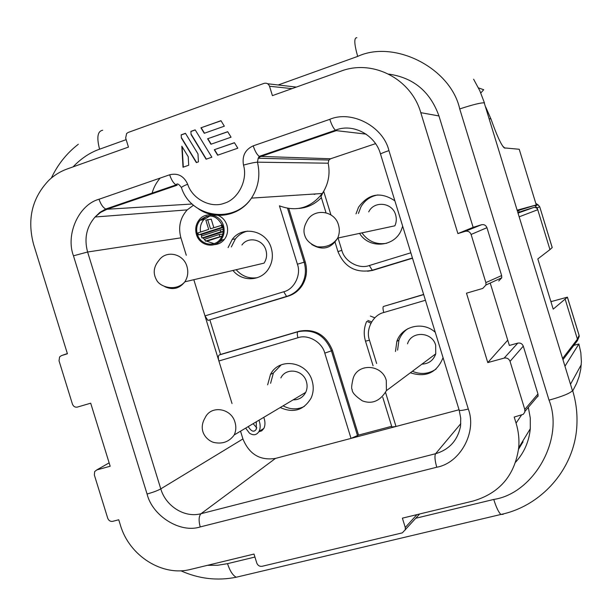<?xml version="1.0" encoding="UTF-8"?>
<svg xmlns="http://www.w3.org/2000/svg" width="612" height="612" viewBox="0 0 612 612"><rect width="100%" height="100%" fill="white"/><g stroke="black" fill="none" stroke-linecap="round" stroke-linejoin="round"><path stroke-width="0.92" d="M374.827 317.819L370.367 316.044M412.373 371.285C420.773 374.774 428.675 374.039 436.065 369.082M443.057 357.66L443.019 357.791C436.823 372.777 425.937 377.78 410.354 372.792M361.944 232.874C368.187 241.457 376.449 244.922 386.73 243.27M402.665 226.172L401.357 229.967C394.541 247.24 369.059 249.153 359.565 233.386M202.365 219.93L206.481 216.258M209.947 214.843L211.63 214.537M218.079 215.393C222.401 217.214 225.338 220.465 226.899 225.14C228.36 230.464 227.503 235.253 224.321 239.506C221.659 242.704 218.316 244.41 214.292 244.624M196.429 234.48C194.899 228.827 195.909 223.824 199.466 219.471C206.198 211.194 220.527 214.804 223.441 225.606C224.918 230.976 224.053 235.796 220.848 240.08C214.269 248.992 199.382 245.519 196.429 234.48M228.108 247.554L232.216 239.422C242.406 225.201 266.518 230.418 271.261 248.12C273.388 255.671 272.432 262.655 268.377 269.073C260.658 281.375 242.023 282.002 232.973 270.466M236.155 269.716C241.977 276.264 249.038 278.919 257.346 277.68M283.104 405.832C290.241 409.658 297.317 409.864 304.317 406.444M267.651 384.849L270.481 374.437C278.881 357.171 306.972 361.287 312.128 380.832C313.887 386.845 313.535 392.606 311.08 398.114C303.728 410.292 293.454 413.429 280.25 407.531M407.516 343.829C411.318 330.671 432.149 331.582 435.66 345.183L435.744 353.843C433.434 360.361 428.828 363.796 421.943 364.14M368.707 211.882C374.123 200.476 392.368 202.381 395.604 214.804C396.706 218.583 396.469 222.248 394.885 225.813L337.702 238.068C331.023 248.724 322.348 250.836 311.661 244.418M197.324 234.182C200.078 244.479 213.955 247.73 220.098 239.43C223.105 235.429 223.916 230.923 222.531 225.905C216.847 215.087 209.388 213.183 200.147 220.198C196.835 224.26 195.894 228.919 197.324 234.182M201.226 234.457L201.845 235.895M202.993 237.831L205.104 240.21M206.076 241.013L214.085 243.63M217.665 243.01L222.783 239.759M241.924 245.007C248.105 236.133 263.015 239.269 265.922 250.155C267.245 254.852 266.618 259.182 264.04 263.137L184.855 281.818C179.454 288.657 172.798 290.287 164.888 286.714M280.87 377.918C285.934 367.192 303.269 369.663 306.421 381.666C307.515 385.407 307.278 388.98 305.702 392.384C303.009 397.425 298.824 399.911 293.163 399.85M518.548 449.246L523.061 441.803L522.25 441.941M572.74 390.915L576.611 383.372L579.166 376.418L580.765 369.158L581.392 361.73L580.842 352.78L578.883 343.982L573.849 345.359M578.883 343.982L565.098 365.991M537.925 396.591L537.29 396.752M160.153 178.077C156.137 182.781 153.39 188.037 151.914 193.859M489.286 118.651L490.985 119.019L485.744 107.085M478.469 87.906L483.709 89.719L480.81 92.978M490.985 119.019C496.684 135.16 501.09 144.784 504.181 147.882L519.221 149.259L536.28 204.936L517.331 210.138M535.202 399.238L538.109 395.788L537.956 393.975L523.291 346.155C522.235 343.699 520.399 342.689 517.783 343.118L509.36 345.451L490.35 283.471M507.746 340.18L487.779 362.587L466.482 293.194L482.776 288.42L485.974 284.985L485.874 282.599L471.102 234.457C469.985 231.833 468.035 230.785 465.258 231.321L457.898 233.585L420.788 112.662C411.103 78.596 372.486 58.997 340.869 71.176L272.409 95.64L269.517 86.254C268.438 83.722 266.625 82.758 264.07 83.37L128.183 132.452L126.615 133.508L125.659 138.037L128.451 147.087L66.999 169.042C60.328 171.452 54.353 175.131 49.067 180.073C32.076 197.76 26.92 219.195 33.591 244.379L67.419 353.774L61.407 355.626L59.586 356.949L59.035 360.805L72.43 404.111C73.425 406.49 75.054 407.485 77.326 407.102L90.691 403.193L110.183 466.245L96.757 469.932L94.669 471.569L94.347 474.988L107.727 518.249C108.722 520.628 110.359 521.661 112.654 521.347L118.743 519.764L120.434 525.249C129.239 555.727 162.295 576.864 190.661 569.389L254.011 554.059L256.788 563.071C257.82 565.526 259.565 566.605 262.02 566.314L402.359 532.853L419.671 513.973M575.532 343.141L577.537 340.509L577.414 339.193L579.105 335.315L567.416 297.164L550.922 301.662M517.5 210.704L518.639 210.383L519.198 212.196M296.353 87.088L267.651 83.767M498.726 281.007L501.733 277.794L501.641 275.568L486.953 227.687C485.905 225.239 484.077 224.26 481.476 224.765L473.13 227.343L438.957 115.951C430.213 91.571 413.444 77.625 388.666 74.106M515.702 462.083C524.147 452.696 529.013 441.581 530.298 428.744L530.283 418.019L528.332 407.378M504.999 148.219L502.59 146M518.639 210.383L536.28 204.936M405.343 529.908L405.266 527.498L402.39 518.15L472.954 501.075C499.476 493.31 514.723 475.539 518.701 447.777C519.412 439.47 518.532 431.246 516.061 423.114L514.202 417.055L523.26 414.332L524.798 412.136L524.79 409.436L510.041 361.363C508.916 358.731 506.95 357.645 504.15 358.097L487.779 362.587M206.099 159.204L191.074 134.533L190.898 131.381L195.19 129.859L211.859 157.208L206.099 159.204M188.695 165.248L183.011 167.221L181.825 146.199L188.221 156.718L188.695 165.248M234.427 142.695L237.8 148.203L217.635 155.203L214.284 149.718L234.427 142.695M243.484 165.102C241.954 155.938 245.198 149.527 253.215 145.855L329.814 119.325C351.594 109.923 383.25 126.416 388.934 150.606L468.302 409.03C477.146 432.194 460.125 463.139 436.754 467.224L200.208 526.932C180.326 533.519 152.373 516.015 147.071 494.022L73.463 255.816C65.407 234.595 78.734 204.653 99.029 199.244L169.662 174.787C177.878 172.829 183.883 175.973 187.67 184.204C192.206 198.823 210.643 208.554 224.176 203.283C238.122 199.42 248.036 180.012 243.484 165.102C249.903 163.343 254.561 162.364 257.461 162.172L258.188 158.24L259.236 156.366L330.618 158.76L375.531 143.652M210.941 144.241L207.606 138.763L227.695 131.687L231.061 137.187L210.941 144.241M204.263 133.286L200.927 127.816L220.97 120.686L224.329 126.187L204.263 133.286M181.359 137.975L181.183 134.839L185.451 133.317L197.982 153.91L198.426 161.874L196.337 162.593L181.359 137.975L181.183 134.839M550.823 301.349L551.45 301.242M534.559 205.471L537.191 207.927L537.749 209.732C536.946 207.873 535.546 207.139 533.549 207.529L523.635 210.605M457.898 233.585L473.13 227.343M535.454 205.9L537.963 204.783L535.798 203.375M191.074 134.533L190.898 131.381M206.336 159.128L191.372 134.548M191.196 131.404L195.251 129.958M183.302 167.122L182.154 146.742M214.284 149.718L234.48 142.787M217.864 155.127L214.575 149.726M253.215 145.855C254.982 151.187 256.986 154.698 259.236 156.366L335.452 130.218L336.302 130.631L260.23 156.718L258.195 158.233L328.858 160.038L328.185 163.197L257.461 162.172C260.505 175.208 258.509 187.188 251.471 198.12L322.264 193.499L323.679 191.288C328.659 182.575 330.159 173.211 328.185 163.197M187.67 184.204C183.699 185.834 181.626 186.966 181.45 187.609L181.481 187.7M169.662 174.787C171.414 179.997 173.556 183.37 176.088 184.893L177.228 185.184L107.031 209.25L192.183 204.003M207.606 138.763L227.756 131.779M211.178 144.157L207.889 138.771M200.927 127.816L221.031 120.794M204.492 133.202L201.218 127.839M185.513 133.424L181.481 134.854M196.574 162.509L181.665 137.991M519.358 216.755L537.749 209.732L549.966 249.612L537.826 258.922L553.21 309.137L567.416 297.164M537.963 204.706L539.7 206.703L552.215 247.546L549.966 249.612M539.7 206.711L552.185 247.608M193.507 205.188L187.218 209.885C180.142 217.818 178.038 227.136 180.907 237.846L87.608 252.006C83.989 238.588 86.483 226.914 95.097 216.992L100.636 212.372L107.031 209.25L105.769 209.013L176.088 184.893C177.097 183.042 178.888 183.944 181.45 187.609C190.546 217.191 233.608 224.665 251.471 198.12C239.85 215.99 215.072 220.703 198.234 208.692M232.009 403.53L204.982 315.907L283.777 291.748L286.546 296.422L287.127 296.491L207.927 320.413L204.982 315.907L193.82 279.707M186.278 255.258L180.907 237.846M147.071 494.022C153 492.354 157.567 490.648 160.78 488.881L242.926 438.942L240.531 431.177M242.926 438.942C249.222 454.288 260.077 460.782 275.484 458.411L201.027 513.705C184.862 518.203 165.814 506.338 160.78 488.881L87.608 252.006L73.463 255.816M459.061 409.765L275.484 458.411M565.205 299.352L577.414 339.193L562.742 358.303M425.432 300.27L383.793 312.51C372.945 314.889 365.41 329.577 369.48 340.241L376.64 363.505M395.474 351.502L396.844 341.397C401.793 326.043 423.137 320.872 435.277 332.339M356.008 213.84L358.548 207.193C368.6 193.553 380.71 191.434 394.878 200.82M330.618 158.76L328.866 160.038M338.038 237.999L341.833 250.323C344.449 261.423 358.976 269.502 369.342 265.509L410.843 252.787M298.901 208.447C307.607 207.682 315.088 204.071 321.361 197.63M321.009 196.467L323.679 191.288L330.947 214.934M283.777 291.748C294.142 289.399 301.441 274.773 297.409 264.208L279.439 205.831C296.384 212.15 310.659 208.042 322.264 193.499M219.241 354.983C218.147 355.779 218.033 357.783 218.882 360.981L297.945 337.748C297.05 334.481 297.065 332.477 297.975 331.727L219.241 354.983L220.534 354.455L209.916 320.022M263.757 417.353C265.325 421.576 265.356 425.271 263.841 428.438L261.791 430.794L258.845 431.781M253.131 423.672L256.803 427.857M220.534 354.455L299.077 331.253C314.798 328.338 325.913 334.695 332.431 350.316L358.525 435.101L351.028 438.391L324.781 353.116C322.172 342.146 307.882 333.999 297.945 337.748M382.768 397.295L391.902 427.008L396.002 426.472L385.652 392.805M358.525 435.101L391.688 426.304M367.345 321.545L370.918 323.182M408.005 328.621C403.767 331.467 400.753 335.3 398.955 340.119L397.593 350.148M383.793 312.51C382.86 309.182 382.752 307.17 383.456 306.467L423.642 294.441M372.173 270.481L367.598 271.231M288.803 208.547L305.227 261.913C307.522 269.938 306.696 277.481 302.741 284.557C299.276 290.287 294.448 294.135 288.26 296.116M377.933 194.93C370.482 196.268 364.821 200.246 360.935 206.864L358.418 213.473M247.477 231.129C242.62 232.323 238.596 234.901 235.406 238.887L231.321 246.957M248.227 426.595C251.402 431.659 254.095 432.516 256.313 429.173L256.29 421.798M263.841 428.438L259.044 431.422C256.627 435.163 253.437 435.744 249.459 433.174L245.657 428.125M259.044 431.422C260.567 428.216 260.536 424.483 258.952 420.214M281.252 364.813L273.396 372.968L270.588 383.311M210.031 215.86L203.758 219.769C200.835 223.273 199.772 227.373 200.552 232.063M222.936 227.503L202.136 234.327L198.518 234.855L197.921 232.927L208.692 229.385L205.854 220.175L211.217 219.157L213.848 227.687M221.988 236.301L208.96 240.547L205.387 241.128L204.791 239.193L219.203 234.488L222.737 234.128M223.158 231.68L205.548 237.433L201.952 237.992L201.356 236.056L220.266 229.86L220.863 231.803L201.952 237.992M207.652 219.578L210.49 228.796L222.263 225.109M198.518 234.855L222.837 227.052M221.927 227.174L221.33 225.231M222.087 236.071L205.387 241.128M219.203 234.488L219.8 236.431M223.173 231.466L220.863 231.803M223.181 229.446L220.266 229.86M371.645 321.881L367.82 320.459M240.891 576.129L236.255 577.231C232.805 575.456 229.89 570.927 227.519 563.66L217.803 565.243L207.399 565.343M278.292 84.946L357.683 56.403C394.166 39.42 450.715 67.817 459.727 108.928C472.678 104.69 480.848 102.663 484.23 102.839L572.465 390.708C569.956 393.363 562.145 396.515 549.033 400.156C564.585 439.187 533.534 493.57 493.746 499.446L415.831 518.242M503.401 513.866L503.202 514.309L500.861 514.47C498.581 512.244 496.21 507.233 493.746 499.446M386.417 390.655C380.144 401.059 372.119 404.456 362.35 400.86C355.258 396.033 351.869 392.246 352.175 389.5C351.25 388.804 351.571 385.132 353.132 378.484C357.53 362.901 382.072 364.155 386.279 380.366L386.417 390.655L435.744 353.843M306.849 221.414C313.145 207.858 334.611 210.145 338.49 224.964C339.805 229.462 339.545 233.83 337.702 238.068C333.089 244.785 326.242 247.676 317.154 246.751C306.092 242.52 305.136 236.263 304.585 234.863C303.307 230.869 304.057 226.386 306.849 221.414M159.021 260.284C166.127 249.803 183.493 253.575 186.951 266.472C188.519 272.042 187.823 277.152 184.855 281.818C176.019 292.108 159.663 286.997 156.481 279.852C152.786 273.22 153.627 266.702 159.021 260.284M234.235 434.925C229.133 441.933 222.171 444.404 213.343 442.331C206.68 440.166 197.378 430.565 205.234 417.568C211.041 404.968 231.244 408.059 235 422.272C236.301 426.702 236.041 430.924 234.235 434.925L305.702 392.384M357.683 56.403C354.164 43.919 353.881 37.684 356.842 37.692M102.678 130.272C97.56 131.121 96.528 137.432 99.58 149.198L126.156 139.643M73.05 166.885C81.166 158.416 90.01 152.526 99.58 149.198M254.929 557.05L227.519 563.66M459.727 108.928L549.033 400.156M578.256 338.658L579.235 336.447L579.097 335.43L567.393 297.233M96.757 469.932L109.143 462.871M517.783 343.118L504.15 358.097M420.788 112.662L438.957 115.951M486.953 227.687L471.102 234.457M485.874 282.599L501.641 275.568M524.79 409.436L537.956 393.975M523.291 346.155L510.041 361.363M521.432 415.173L516.061 423.114M314.178 194.341L315.371 193.95M468.302 409.03C462.94 410.4 459.903 410.79 459.199 410.208L460.721 418.157L460.561 426.059C457.692 440.357 449.369 449.568 435.606 453.706C434.466 455.932 434.857 460.438 436.754 467.224M388.934 150.606C383.693 152.388 380.894 153.566 380.542 154.148L459.176 410.132M329.814 119.325C331.589 124.779 333.471 128.405 335.452 130.218C352.673 122.882 375.401 134.793 380.542 154.148L380.557 154.193M99.029 199.244C100.766 204.354 103.015 207.613 105.769 209.013L99.978 212.326L95.097 216.992L187.218 209.885M200.208 526.932C198.525 520.506 198.801 516.1 201.027 513.705L435.606 453.706L460.79 423.68M269.517 86.254L292.031 88.633M465.258 231.321L481.476 224.765M405.266 527.498L416.917 514.638M61.407 355.626L67.351 353.568M537.963 204.783L539.669 206.757L537.191 207.927M366.121 134.135L336.302 130.631M518.081 212.601L523.926 210.497M518.219 213.037L533.549 207.529M369.48 340.241L365.494 341.136L373.075 365.777M423.68 294.586L383.456 306.467M369.342 265.509L372.394 270.466L412.511 258.226M341.833 250.323L337.954 251.601C344.372 267.062 355.687 273.319 371.905 270.359L412.442 257.989M297.409 264.208L304.133 262.196L287.563 208.348M287.127 296.491C293.332 294.51 298.174 290.646 301.639 284.901C305.61 277.81 306.436 270.244 304.133 262.196L305.227 261.913M324.781 353.116L331.421 350.844C324.88 335.177 313.734 328.805 297.975 331.727L299.077 331.253M357.584 435.874L331.421 350.844L332.431 350.316M572.557 390.326C575.869 401.135 577.33 412.159 576.948 423.405C575.861 467.316 542.362 505.856 500.861 514.47L236.255 577.231C217.291 581.018 198.816 578.86 180.831 570.774M473.612 79.2L479.808 90.721L484.482 102.984M570.629 384.022L581.262 364.706M78.328 144.248C66.723 153.237 57.735 164.506 51.354 178.038M579.113 335.353L579.235 336.447L577.56 340.226M518.701 447.777L530.298 428.744M485.974 284.985L501.733 277.794M315.7 193.928L314.346 194.371M524.958 411.379L538.109 395.788M366.649 321.453C363.88 327.887 363.497 334.443 365.494 341.136M396.844 341.397L398.955 340.119M337.954 251.601L335.078 242.23M326.012 212.762L321.002 196.475M224.321 239.506L220.848 240.08M302.741 284.557L301.639 284.901C297.937 290.708 292.903 294.548 286.546 296.422L207.927 320.413M235.406 238.887L232.216 239.422M270.481 374.437L273.396 372.968M577.537 340.509L563.101 359.474M203.758 219.769L200.147 220.198"/></g></svg>
